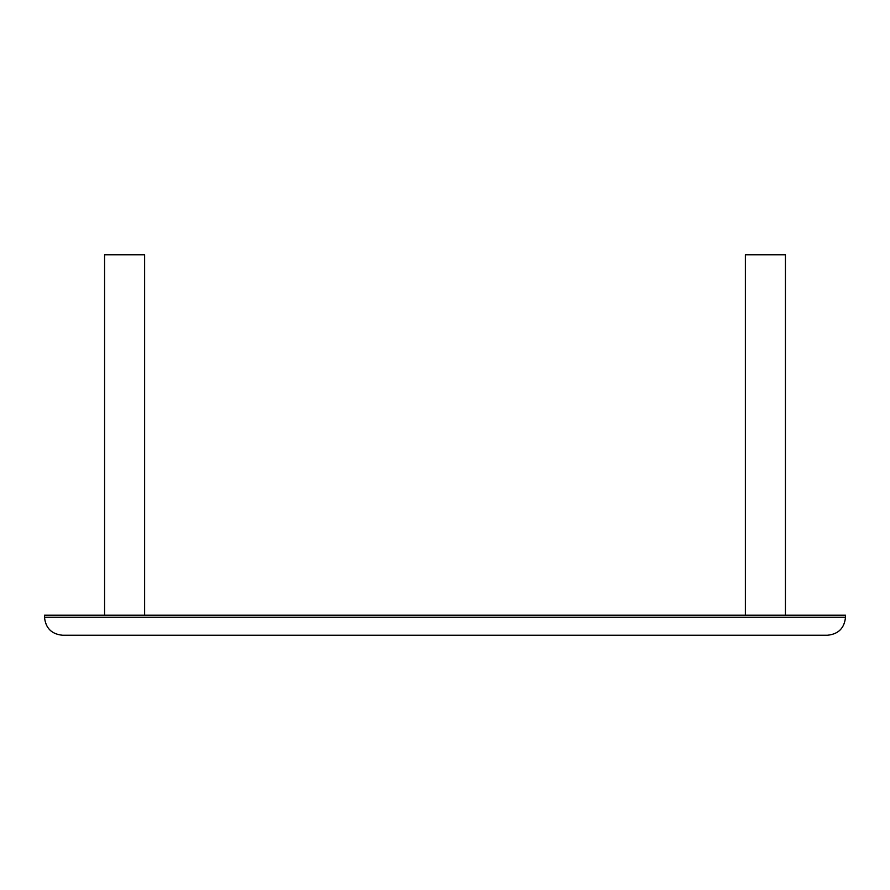 <?xml version="1.0" encoding="UTF-8"?>
<svg xmlns="http://www.w3.org/2000/svg" width="890" height="890" viewBox="0 0 890 890"><rect width="100%" height="100%" fill="white"/><g stroke="black" fill="none" stroke-linecap="round" stroke-linejoin="round"><path stroke-width="0.67" stroke-dasharray="4.45 3.34" d="M44.5 615.212L44.5 617.215C45.59 628.14 51.598 634.147 62.523 635.238L827.477 635.238C838.402 634.147 844.41 628.14 845.5 617.215L845.5 615.212L44.5 615.212M104.575 615.212L104.575 254.763L104.575 615.212L144.625 615.212L104.575 615.212L144.625 615.212L104.575 615.212L104.575 254.763L144.625 254.763L104.575 254.763L144.625 254.763L144.625 615.212M745.375 615.212L745.375 254.763L745.375 615.212L785.425 615.212L745.375 615.212L785.425 615.212L745.375 615.212L745.375 254.763L785.425 254.763L745.375 254.763L785.425 254.763L785.425 615.212M44.5 617.215L845.5 617.215"/><path stroke-width="1.33" d="M845.5 617.215L845.5 615.212L44.5 615.212L44.5 617.215C45.59 628.14 51.598 634.147 62.523 635.238L827.477 635.238C838.402 634.147 844.41 628.14 845.5 617.215L44.5 617.215M104.575 615.212L104.575 254.763L144.625 254.763L144.625 615.212M785.425 615.212L785.425 254.763L745.375 254.763L745.375 615.212"/></g></svg>
